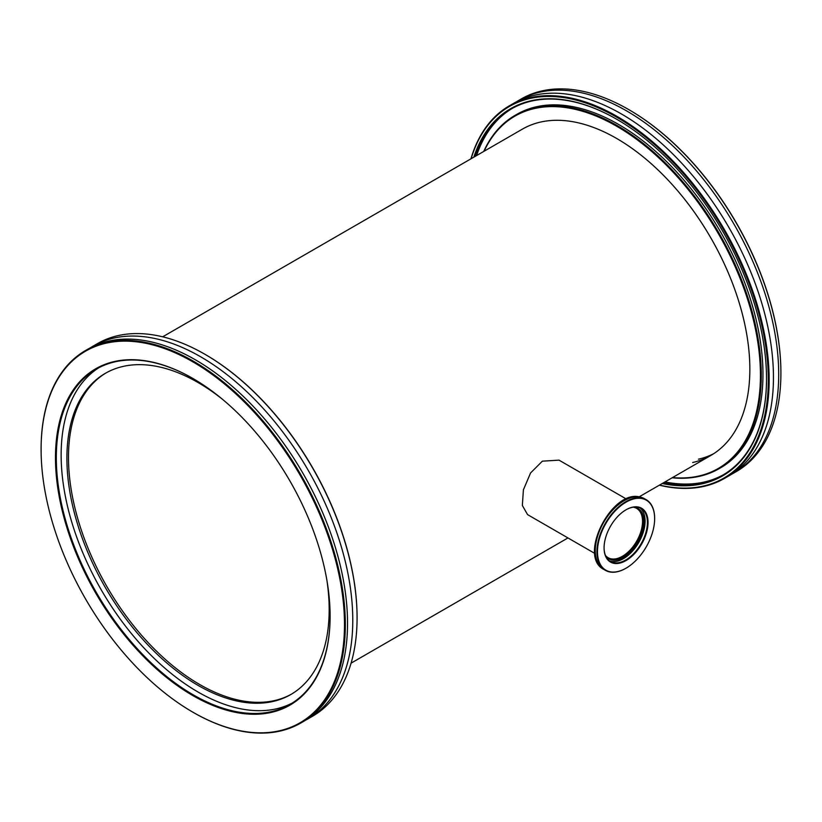 <?xml version="1.0" encoding="UTF-8"?>
<svg xmlns="http://www.w3.org/2000/svg" width="822" height="822" viewBox="0 0 822 822"><rect width="100%" height="100%" fill="white"/><g stroke="black" fill="none" stroke-linecap="round" stroke-linejoin="round"><path stroke-width="1.23" d="M605.424 555.374A28.482 16.45 120 0 0 608.146 557.717A28.482 16.45 120 0 0 622.388 556.299A28.482 16.45 120 0 0 640.996 531.197A28.482 16.45 120 0 0 636.629 508.376A28.482 16.45 120 0 0 633.238 507.184M106.11 372.9A185.453 107.066 -120 0 0 78.676 521.754A185.453 107.066 -120 0 0 199.612 684.459A185.453 107.066 -120 0 0 291.543 694.097A185.453 107.066 60 0 1 199.612 684.459A185.453 107.066 60 0 1 78.676 521.754A185.453 107.066 60 0 1 106.11 372.9M594.799 553.432L527.57 514.623L522.35 505.489L523.409 489.799L530.57 472.969L542.366 461.163L559.022 460.145L626.251 498.954M724.593 478.353L728.898 475.866A215.117 124.204 -120 0 0 761.871 303.482A215.117 124.204 -120 0 0 621.34 113.919A215.117 124.204 -120 0 0 513.781 103.264L509.476 105.74A215.117 124.204 60 0 1 617.034 116.395A215.117 124.204 60 0 1 757.576 305.969A215.117 124.204 60 0 1 724.593 478.353A215.117 124.204 60 0 1 659.336 485.186M692.689 462.509A188.413 108.781 -120 0 0 710.825 455.46A188.413 108.781 -120 0 0 739.708 304.479A188.413 108.781 -120 0 0 616.613 138.445A188.413 108.781 -120 0 0 522.412 129.116L162.664 336.815M698.453 459.179A188.413 108.781 -120 0 0 713.66 453.723M473.811 157.166A212.004 122.406 60 0 1 616.613 119.19L616.613 119.19A212.004 122.406 60 0 1 616.623 119.19A212.004 122.406 60 0 1 766.525 378.839A212.004 122.406 60 0 1 662.234 483.521M663.303 482.904A211.408 122.057 -120 0 0 722.744 475.137A211.408 122.057 -120 0 0 766.525 378.593M672.509 477.582A203.404 117.433 -120 0 0 757.586 340.75A203.404 117.433 -120 0 0 616.613 126.208A203.404 117.433 -120 0 0 484.096 151.238M483.737 151.443A204 117.782 60 0 1 515.034 115.378A204 117.782 60 0 1 617.034 125.489A204 117.782 60 0 1 750.301 305.25A204 117.782 60 0 1 719.034 468.715A204 117.782 60 0 1 672.149 477.788M659.542 485.072A214.532 123.855 -120 0 0 766.751 353.933A214.532 123.855 -120 0 0 616.613 117.125A214.532 123.855 -120 0 0 471.119 158.728M470.924 158.841A215.117 124.204 60 0 1 509.476 105.74M780.9 372.839A214.532 123.855 60 0 0 780.9 372.602A214.532 123.855 60 0 0 629.21 109.86L628.789 109.614A215.117 124.204 -120 0 0 521.23 98.959L519.021 100.233A215.117 124.204 -120 0 0 516.432 101.805M731.488 474.294A215.117 124.204 -120 0 0 734.138 472.835A215.117 124.204 -120 0 0 767.121 300.451A215.117 124.204 -120 0 0 626.58 110.888A215.117 124.204 -120 0 0 519.021 100.233M664.977 481.928A211.408 122.057 -120 0 0 723.576 474.643M719.034 468.715L720.709 467.739A204 117.782 -120 0 0 751.986 304.274A204 117.782 -120 0 0 618.719 124.512A204 117.782 -120 0 0 516.719 114.412L515.034 115.378M512.178 108.473A211.408 122.057 -120 0 0 476.565 155.584M616.829 119.303A211.408 122.057 -120 0 0 511.335 108.956A211.408 122.057 -120 0 0 474.88 156.55M734.138 472.835L736.348 471.561A215.117 124.204 -120 0 0 780.9 373.085A215.117 124.204 -120 0 0 628.789 109.614L629.21 109.86M90.512 347.706A215.117 124.204 60 0 1 93.102 346.134A215.117 124.204 60 0 1 200.66 356.789A215.117 124.204 60 0 1 341.202 546.363A215.117 124.204 60 0 1 308.219 718.736A215.117 124.204 60 0 1 305.568 720.195M222.32 399.163A185.453 107.066 -120 0 0 198.04 382.528A185.453 107.066 -120 0 0 105.319 373.342A185.453 107.066 -120 0 0 76.888 521.949A185.453 107.066 -120 0 0 198.04 685.373A185.453 107.066 -120 0 0 290.762 694.559A185.453 107.066 -120 0 0 326.909 580.322M192.79 695.546A194.208 112.121 60 0 1 55.475 457.7A194.208 112.121 60 0 1 192.79 378.408L192.79 378.408A194.208 112.121 60 0 1 192.8 378.418A194.208 112.121 60 0 1 330.115 616.264A194.208 112.121 60 0 1 192.79 695.546M193.006 378.531A193.612 111.782 -120 0 0 96.41 369.068A193.612 111.782 -120 0 0 66.736 524.21A193.612 111.782 -120 0 0 193.211 694.816A193.612 111.782 -120 0 0 290.022 704.413A193.612 111.782 -120 0 0 330.115 616.017M308.219 718.736L312.524 716.26A215.117 124.204 -120 0 0 357.077 617.774A215.117 124.204 -120 0 0 204.966 354.313L205.387 354.549A214.532 123.855 60 0 1 357.077 617.291A214.532 123.855 60 0 1 357.077 617.538M205.387 354.549L204.966 354.313A215.117 124.204 -120 0 0 204.966 354.303A215.117 124.204 -120 0 0 97.407 343.647L93.102 346.134M193.211 712.386L192.79 712.14A214.532 123.855 -120 0 0 344.49 624.556A214.532 123.855 -120 0 0 192.79 361.814A214.532 123.855 -120 0 0 41.1 449.398A214.532 123.855 -120 0 0 192.79 712.14L193.211 712.386A215.117 124.204 60 0 0 300.77 723.041L302.979 721.767A215.117 124.204 60 0 0 335.951 549.384A215.117 124.204 60 0 0 195.42 359.82A215.117 124.204 60 0 0 87.862 349.165L85.652 350.439A215.117 124.204 60 0 1 193.211 361.094A215.117 124.204 60 0 1 333.753 550.658A215.117 124.204 60 0 1 300.77 723.041M292.406 702.964A193.612 111.782 60 0 1 198.04 692.032A193.612 111.782 60 0 1 72.223 523.624A193.612 111.782 60 0 1 98.856 367.722M41.1 449.161A215.117 124.204 60 0 1 41.1 448.915A215.117 124.204 60 0 1 85.652 350.439M638.078 506.979A31.082 17.94 -60 0 1 644.458 538.42A31.082 17.94 -60 0 1 614.034 563.347A31.082 17.94 -60 0 1 604.078 547.853A31.082 17.94 -60 0 1 626.056 509.784A31.082 17.94 -60 0 1 638.078 506.979M604.078 547.668A30.64 17.683 120 0 0 610.427 561.508A30.64 17.683 120 0 0 613.89 562.762A30.64 17.683 120 0 0 642.557 541.04A30.64 17.683 120 0 0 641.057 508.448A30.64 17.683 120 0 0 637.595 507.195A30.64 17.683 120 0 0 625.902 509.876M637.44 508.181A29.078 16.789 -60 0 1 638.108 539.263A29.078 16.789 -60 0 1 611.136 559.412A29.078 16.789 -60 0 1 608.383 558.508M605.537 555.672A29.078 16.789 120 0 0 608.897 558.826A29.078 16.789 120 0 0 612.184 560.018A29.078 16.789 120 0 0 639.393 539.396A29.078 16.789 120 0 0 637.975 508.469A29.078 16.789 120 0 0 634.676 507.277A29.078 16.789 120 0 0 633.567 507.143M641.694 498.502A40.432 23.345 120 0 0 602.125 530.93A40.432 23.345 120 0 0 610.427 571.824A40.432 23.345 120 0 0 626.056 568.177A40.432 23.345 120 0 0 654.641 518.661A40.432 23.345 120 0 0 641.694 498.502M625.932 568.249A40.802 23.561 -60 0 1 625.799 568.321A40.802 23.561 -60 0 1 610.016 572.009A40.802 23.561 -60 0 1 605.393 570.345A40.802 23.561 -60 0 1 603.399 526.943A40.802 23.561 -60 0 1 641.571 498.009A40.802 23.561 -60 0 1 646.195 499.673A40.802 23.561 -60 0 1 654.641 518.353A40.802 23.561 -60 0 1 654.641 518.507M639.865 507.862A30.64 17.683 -60 0 1 639.722 540.732A30.64 17.683 -60 0 1 611.589 561.426A30.64 17.683 -60 0 1 609.318 560.768M639.896 497.043A40.802 23.561 120 0 0 601.725 525.977A40.802 23.561 120 0 0 603.718 569.379C577.835 556.422 611.383 489.963 639.424 496.868L644.52 498.707A40.802 23.561 120 0 0 639.896 497.043M710.825 455.46L639.177 496.827M567.971 537.937L351.076 663.159M605.393 570.345L603.718 569.379M646.195 499.673L644.52 498.707"/></g></svg>
